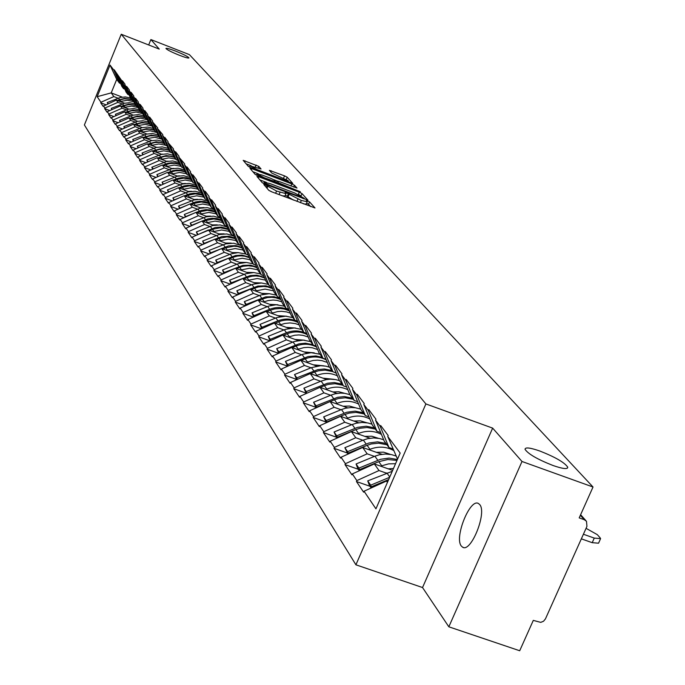 <?xml version="1.0" encoding="UTF-8"?>
<svg xmlns="http://www.w3.org/2000/svg" width="685" height="685" viewBox="0 0 685 685"><rect width="100%" height="100%" fill="white"/><g stroke="black" fill="none" stroke-linecap="round" stroke-linejoin="round"><path stroke-width="1.03" d="M179.359 55.262C185.361 57.549 188.563 58.422 188.974 57.891C187.921 56.555 183.452 54.295 175.574 51.101C169.58 48.815 166.369 47.933 165.924 48.455C166.96 49.782 171.438 52.051 179.359 55.262M553.035 465.509C562.805 468.882 567.711 469.439 567.754 467.196C564.577 462.495 555.278 457.109 539.848 451.03C530.104 447.656 525.164 447.074 525.027 449.291C528.084 453.949 537.425 459.352 553.035 465.509M265.121 184.762L263.845 184.53L268.828 190.361L271.62 191.791L314.997 207.957L309.534 201.895L307.591 200.902L306.315 200.619L307.214 201.741L301.34 200.457L286.407 192.853L285.114 192.562L285.97 193.667L276.569 191.046L265.121 184.762M310.682 206.622L308.55 204.241L306.589 203.239M293.48 200.088L285.337 195.174M479.663 504.537C487.292 512.38 470.963 553.12 462.589 547.169L461.347 546.056C454.018 537.776 470.081 497.892 478.49 503.535L479.663 504.537M258.776 166.369L243.184 160.358L248.33 166.395L251.001 167.756L292.778 183.409L287.195 177.218L284.549 175.865L269.393 170.359L271.722 173.014L288.317 180.772L283.53 179.684L257.235 169.657L249.991 165.813L261.053 169.007L258.776 166.369L258.039 168.133M492.652 428.116L422.534 587.542L448.838 626.809L522.004 461.485L492.652 428.116L425.89 403.936L121.245 34.25L159.254 49.089L150.88 39.567L189.42 54.637L593.022 487.009L579.193 517.894L584.339 519.718L580.366 515.266M522.004 461.485L593.022 487.009M258.725 176.764L256.909 176.43L262.304 182.732L265.052 184.145L307.925 200.14L302.025 193.598L299.294 192.202L258.725 176.764L258.219 177.963M255.222 174.452L249.974 168.322L251.772 168.656L291.819 183.923L294.507 185.292L296.982 188.05L278.889 181.439L277.065 181.037L278.684 182.886L300.373 191.791L255.222 174.452M425.89 403.936L355.917 564.808L84.392 124.953L121.245 34.25M105.73 104.711L100.704 102.793L103.084 106.321L116.313 100.078L124.533 103.221M100.704 102.793L100.926 102.245L97.167 96.688L110.02 65.049L113.933 70.272L114.155 69.724L122.195 81.327L122.427 80.77L125.021 84.229L124.79 84.794L126.477 87.046L126.708 86.481L129.362 90.026L129.131 90.6L130.852 92.903L131.092 92.321L133.806 95.951L133.566 96.534L135.33 98.897L135.57 98.306L138.353 102.022L138.113 102.613L139.92 105.028L140.16 104.437L143.011 108.239L142.763 108.838L144.612 111.312L144.86 110.713L147.78 114.609L147.532 115.208L149.424 117.743L149.673 117.144L152.669 121.134L152.412 121.742L157.678 127.821L157.422 128.438L162.816 134.68L162.559 135.296L164.597 138.027L164.854 137.402L168.082 141.709L167.816 142.343L173.485 148.919L173.219 149.561L175.369 152.438L175.634 151.796L179.033 156.326L178.759 156.976L184.727 163.929L184.453 164.58L186.722 167.611L186.996 166.952L190.576 171.73L190.293 172.397L192.622 175.514L192.905 174.846L196.578 179.753L196.304 180.429L198.693 183.623L198.975 182.946L202.751 187.998L202.469 188.675L204.926 191.963L205.217 191.278L209.105 196.467L208.814 197.16L211.34 200.542L211.631 199.849L215.629 205.183L215.338 205.885L217.941 209.362L218.232 208.66L222.342 214.148L222.051 214.859L224.731 218.446L225.023 217.727L229.261 223.378L228.961 224.106L231.718 227.788L232.018 227.069L236.385 232.883L236.077 233.619L238.919 237.412L239.228 236.685L243.714 242.678L243.406 243.423L246.335 247.336L246.643 246.591L251.275 252.774L250.958 253.527L253.981 257.56L254.298 256.807L259.076 263.186L258.75 263.948L261.867 268.109L262.192 267.338L267.116 273.923L266.79 274.694L270.001 278.992L270.335 278.213L275.421 285.003L275.087 285.791L278.41 290.226L278.744 289.438L283.992 296.451L283.658 297.247L287.083 301.828L287.426 301.023L292.855 308.276L292.512 309.089L296.048 313.824L296.399 313.011L302.017 320.503L301.665 321.325L305.33 326.231L305.681 325.401L311.487 333.15L311.127 333.989L314.92 339.058L315.28 338.21L321.291 346.242L320.931 347.089L324.853 352.338L325.221 351.482L331.446 359.796L331.078 360.661L335.145 366.098L335.522 365.233L341.969 373.847L341.592 374.729L345.805 380.363L346.19 379.473L352.886 388.412L352.501 389.311L356.868 395.159L357.262 394.252L364.206 403.525L363.812 404.441L368.35 410.512L368.753 409.596L375.962 419.22L375.56 420.153L380.278 426.464L380.68 425.522L388.181 435.532L387.77 436.473L400.177 453.068L375.937 508.827L364.035 491.231L386.46 481.033L387.813 481.512M370.02 486.299L356.448 481.538L363.632 492.172L364.035 491.231M356.448 481.538L356.851 480.613L352.321 473.917L374.327 463.925L392.642 470.398M358.349 469.302L345.009 464.601L351.927 474.842L352.321 473.917M345.009 464.601L345.411 463.694L341.053 457.246L362.656 447.459L381.905 454.283M347.107 452.931L334.006 448.298L340.659 458.154L341.053 457.246M334.006 448.298L334.391 447.399L330.187 441.191L351.405 431.593L370.02 438.22M336.275 437.158L323.397 432.586L329.81 442.09L330.187 441.191M323.397 432.586L323.774 431.704L319.724 425.719L340.565 416.309L358.589 422.748M325.829 421.943L313.165 417.439L319.347 426.601L319.724 425.719M313.165 417.439L313.533 416.566L309.629 410.794L330.101 401.556L347.569 407.823M315.751 407.267L303.292 402.823L309.26 411.659L309.629 410.794M303.292 402.823L303.66 401.967L299.884 396.392L320.015 387.325L336.943 393.421M306.015 393.096L293.762 388.703L299.525 397.24L299.884 396.392M293.762 388.703L294.122 387.864L290.483 382.487L310.262 373.582L326.694 379.507M296.614 379.404L284.558 375.072L290.123 383.317L290.483 382.487M284.558 375.072L284.909 374.241L281.389 369.044L300.843 360.301L316.795 366.073M287.529 366.175L275.653 361.894L281.038 369.866L281.389 369.044M275.653 361.894L276.004 361.081L272.596 356.046L291.742 347.458L307.24 353.083M278.641 353.34L267.047 349.144L272.253 356.859L272.596 356.046M267.047 349.144L267.39 348.348L264.093 343.476L282.931 335.033L298.001 340.522M269.916 340.873L258.716 336.806L263.759 344.272L264.093 343.476M258.716 336.806L259.05 336.018L255.865 331.309L274.402 323.012L289.061 328.363M261.473 328.8L250.659 324.87L255.539 332.097L255.865 331.309M250.659 324.87L250.984 324.091L247.893 319.527L266.148 311.367L280.413 316.59M253.296 317.112L242.841 313.293L247.568 320.297L247.893 319.527M242.841 313.293L243.166 312.531L240.17 308.113L258.142 300.081L272.048 305.185M245.384 305.784L235.272 302.085L239.853 308.867L240.17 308.113M235.272 302.085L235.589 301.332L232.686 297.042L250.393 289.147L263.93 294.13M237.721 294.798L227.925 291.211L232.378 297.795L232.686 297.042M227.925 291.211L228.242 290.466L225.425 286.313L242.867 278.538L256.07 283.402M230.288 284.147L220.81 280.662L225.117 287.049L225.425 286.313M220.81 280.662L221.109 279.934L218.387 275.892L235.571 268.246L248.45 273.007M223.079 273.803L213.891 270.421L218.078 276.62L218.387 275.892M213.891 270.421L214.199 269.702L211.545 265.789L228.482 258.254L241.051 262.903M216.083 263.768L207.178 260.48L211.245 266.499L211.545 265.789M207.178 260.48L207.478 259.769L204.901 255.967L221.597 248.544L233.876 253.099M209.285 254.015L200.662 250.83L204.609 256.669L204.901 255.967M200.662 250.83L200.953 250.128L198.453 246.429L214.919 239.116L226.906 243.577M202.691 244.545L194.326 241.445L198.162 247.122L198.453 246.429M194.326 241.445L194.608 240.752L192.185 237.156L208.42 229.954L220.133 234.321M196.287 235.34L188.161 232.318L191.894 237.841L192.185 237.156M188.161 232.318L188.452 231.633L186.08 228.139L202.101 221.041L213.549 225.322M190.053 226.384L182.176 223.447L185.798 228.824L186.08 228.139M182.176 223.447L182.45 222.771L180.155 219.371L195.953 212.376L207.153 216.571M184 217.667L176.345 214.816L179.872 220.039L180.155 219.371M176.345 214.816L176.619 214.148L174.384 210.843L189.968 203.942L200.928 208.052M178.109 209.19L170.668 206.408L174.11 211.502L174.384 210.843M170.668 206.408L170.942 205.757L168.758 202.529L184.145 195.73L194.874 199.763M172.372 200.936L165.145 198.23L168.493 203.188L168.758 202.529M165.145 198.23L165.41 197.58L163.287 194.446L178.477 187.733L188.983 191.689M166.798 192.896L159.768 190.259L163.021 195.088L163.287 194.446M159.768 190.259L160.025 189.625L157.961 186.568L172.954 179.95L183.246 183.82M161.36 185.061L154.519 182.493L157.696 187.202L157.961 186.568M154.519 182.493L154.784 181.868L152.764 178.888L167.568 172.355L177.655 176.156M156.069 177.432L149.416 174.932L152.507 179.513L152.764 178.888M149.416 174.932L149.673 174.307L147.703 171.404L162.328 164.957L172.209 168.69M150.905 169.991L144.432 167.551L147.446 172.021L147.703 171.404M144.432 167.551L144.681 166.934L142.771 164.1L157.207 157.747L166.9 161.412M145.879 162.73L139.569 160.358L142.514 164.717L142.771 164.1M139.569 160.358L139.826 159.742L137.95 156.985L152.216 150.709L161.72 154.305M140.973 155.658L134.834 153.337L137.702 157.593L137.95 156.985M134.834 153.337L135.082 152.729L133.258 150.041L147.352 143.841L156.668 147.378M136.187 148.748L130.201 146.487L133.01 150.64L133.258 150.041M130.201 146.487L130.45 145.888L128.669 143.259L142.6 137.137L151.916 140.571M131.52 142.009L125.689 139.8L128.429 143.85L128.669 143.259M125.689 139.8L125.929 139.209L124.19 136.64L137.959 130.595L146.932 134.012M126.965 135.424L121.279 133.267L123.951 137.223L124.19 136.64M121.279 133.267L121.519 132.685L119.824 130.176L133.429 124.208L142.24 127.564M122.512 128.994L116.972 126.888L119.584 130.758L119.824 130.176M116.972 126.888L117.212 126.314L115.551 123.865L129.003 117.966L137.659 121.271M118.171 122.718L112.768 120.654L115.32 124.439L115.551 123.865M112.768 120.654L112.999 120.089L111.381 117.692L124.679 111.869L133.181 115.114M113.924 116.578L108.658 114.566L111.15 118.257L111.381 117.692M108.658 114.566L108.881 114.01L107.297 111.664L120.449 105.901L128.806 109.103M109.78 110.576L104.634 108.615L107.074 112.22L107.297 111.664M104.634 108.615L104.865 108.059L103.315 105.773M124.816 89.11L123.523 88.613L121.887 86.404L116.407 73.586M116.313 100.078L117.923 102.339L122.247 104M123.523 88.613L118.017 75.744M104.865 108.059L117.923 102.339M129.088 94.847L127.752 94.342L126.091 92.081L120.551 79.126M120.449 105.901L122.093 108.221L126.468 109.891M127.752 94.342L122.195 81.327M108.881 114.01L122.093 108.221M133.447 100.721L132.094 100.198L130.381 97.895L124.79 84.794M124.679 111.869L126.357 114.232L130.784 115.919M132.094 100.198L126.477 87.046M112.999 120.089L126.357 114.232M137.916 106.732L136.52 106.192L134.774 103.837L129.131 90.6M129.003 117.966L130.715 120.389L135.193 122.093M136.52 106.192L130.852 92.903M117.212 126.314L130.715 120.389M142.489 112.879L141.067 112.331L139.278 109.917L133.566 96.534M133.429 124.208L135.185 126.682L139.714 128.412M141.067 112.331L135.33 98.897M121.519 132.685L135.185 126.682M147.172 119.173L145.708 118.616L143.876 116.142L138.113 102.613M137.959 130.595L139.757 133.138L144.338 134.876M145.708 118.616L139.92 105.028M125.929 139.209L139.757 133.138M151.967 125.62L150.469 125.055L148.594 122.521L142.763 108.838M142.6 137.137L144.441 139.74L149.082 141.504M150.469 125.055L144.612 111.312M130.45 145.888L144.441 139.74M156.882 132.231L155.341 131.64L153.423 129.045L147.532 115.208M147.352 143.841L149.236 146.504L153.937 148.285M155.341 131.64L149.424 117.743M135.082 152.729L149.236 146.504M161.917 138.995L160.341 138.396L158.372 135.741L152.412 121.742M152.216 150.709L154.159 153.44L158.903 155.238M160.341 138.396L154.356 124.336M139.826 159.742L154.159 153.44M167.08 145.939L165.462 145.323L163.441 142.6L157.422 128.438M157.207 157.747L159.194 160.547L164.006 162.362M165.462 145.323L159.417 131.1M144.681 166.934L159.194 160.547M172.372 153.055L170.711 152.421L168.647 149.63L162.559 135.296M162.328 164.957L164.357 167.825L169.229 169.666M170.711 152.421L164.597 138.027M149.673 174.307L164.357 167.825M177.8 160.35L176.096 159.708L173.973 156.839L167.816 142.343M167.568 172.355L169.657 175.3L174.598 177.158M176.096 159.708L169.914 145.143M154.784 181.868L169.657 175.3M183.374 167.842L181.628 167.174L179.444 164.237L173.219 149.561M172.954 179.95L175.095 182.972L180.095 184.847M181.628 167.174L175.369 152.438M160.025 189.625L175.095 182.972M189.086 175.523L187.296 174.846L185.061 171.824L178.759 156.976M178.477 187.733L180.677 190.841L185.738 192.742M187.296 174.846L180.968 159.922M165.41 197.58L180.677 190.841M194.96 183.417L193.119 182.724L190.824 179.616L184.453 164.58M184.145 195.73L186.406 198.915L191.535 200.842M193.119 182.724L186.722 167.611M170.942 205.757L186.406 198.915M200.996 191.517L199.104 190.807L196.741 187.621L190.293 172.397M189.968 203.942L192.288 207.212L197.485 209.165M199.104 190.807L192.622 175.514M176.619 214.148L192.288 207.212M207.195 199.849L205.243 199.112L202.82 195.841L196.304 180.429M195.953 212.376L198.333 215.741L203.608 217.71M205.243 199.112L198.693 183.623M182.45 222.771L198.333 215.741M213.566 208.403L211.562 207.658L209.071 204.284L202.469 188.675M202.101 221.041L204.55 224.5L209.893 226.495M211.562 207.658L204.926 191.963M188.452 231.633L204.55 224.5M220.116 217.205L218.053 216.434L215.492 212.975L208.814 197.16M208.42 229.954L210.937 233.508L216.357 235.529M218.053 216.434L211.34 200.542M194.608 240.752L210.937 233.508M226.855 226.255L224.731 225.468L222.103 221.906L215.338 205.885M214.919 239.116L217.505 242.773L223.002 244.819M224.731 225.468L217.941 209.362M200.953 250.128L217.505 242.773M233.791 235.571L231.607 234.758L228.893 231.093L222.051 214.859M221.597 248.544L224.269 252.311L229.843 254.375M231.607 234.758L224.731 218.446M207.478 259.769L224.269 252.311M240.94 245.17L238.68 244.331L235.888 240.555L228.961 224.106M228.482 258.254L231.23 262.124L236.89 264.213M238.68 244.331L231.718 227.788M214.199 269.702L231.23 262.124M248.295 255.043L245.975 254.178L243.098 250.29L236.077 233.619M235.571 268.246L238.397 272.236L244.134 274.351M245.975 254.178L238.919 237.412M221.109 279.934L238.397 272.236M255.873 265.223L253.476 264.333L250.513 260.326L243.406 243.423M242.867 278.538L245.778 282.648L251.609 284.797M253.476 264.333L246.335 247.336M228.242 290.466L245.778 282.648M263.691 275.712L261.216 274.796L258.168 270.669L250.958 253.527M250.393 289.147L253.39 293.385L259.315 295.56M261.216 274.796L253.981 257.56M235.589 301.332L253.39 293.385M271.757 286.535L269.205 285.594L266.054 281.329L258.75 263.948M258.142 300.081L261.242 304.457L267.253 306.657M269.205 285.594L261.867 268.109M243.166 312.531L261.242 304.457M280.079 297.701L277.442 296.725L274.188 292.332L266.79 274.694M266.148 311.367L269.342 315.879L275.447 318.105M277.442 296.725L270.001 278.992M250.984 324.091L269.342 315.879M288.668 309.226L285.945 308.224L282.58 303.686L275.087 285.791M274.402 323.012L277.708 327.67L283.907 329.93M285.945 308.224L278.41 290.226M259.05 336.018L277.708 327.67M297.538 321.128L294.721 320.1L291.253 315.408L283.658 297.247M282.931 335.033L286.339 339.846L292.649 342.14M294.721 320.1L287.083 301.828M267.39 348.348L286.339 339.846M306.717 333.432L303.798 332.371L300.21 327.524L292.512 309.089M291.742 347.458L295.269 352.433L301.674 354.753M303.798 332.371L296.048 313.824M276.004 361.081L295.269 352.433M316.205 346.156L313.182 345.06L309.474 340.043L301.665 321.325M300.843 360.301L304.491 365.439L311.016 367.794M313.182 345.06L305.33 326.231M284.909 374.241L304.491 365.439M326.017 359.317L322.892 358.178L319.056 352.998L311.127 333.989M310.262 373.582L314.038 378.899L320.666 381.288M322.892 358.178L314.92 339.058M294.122 387.864L314.038 378.899M336.181 372.94L332.936 371.767L328.963 366.398L320.931 347.089M320.015 387.325L323.919 392.83L330.667 395.254M332.936 371.767L324.853 352.338M303.66 401.967L323.919 392.83M346.713 387.059L343.348 385.843L339.229 380.278L331.078 360.661M330.101 401.556L334.152 407.267L341.019 409.724M343.348 385.843L335.145 366.098M313.533 416.566L334.152 407.267M357.63 401.684L354.128 400.425L349.864 394.663L341.592 374.729M340.565 416.309L344.752 422.217L351.748 424.717M354.128 400.425L345.805 380.363M323.774 431.704L344.752 422.217M368.95 416.857L365.319 415.555L360.892 409.57L352.501 389.311M351.405 431.593L355.755 437.732L362.879 440.258M365.319 415.555L356.868 395.159M334.391 447.399L355.755 437.732M380.706 432.603L376.93 431.25L372.34 425.042L363.812 404.441M362.656 447.459L367.169 453.821L374.421 456.39M376.93 431.25L368.35 410.512M345.411 463.694L367.169 453.821M392.916 448.958L388.986 447.553L384.216 441.106L375.56 420.153M374.327 463.925L379.019 470.535L386.417 473.147M388.986 447.553L380.278 426.464M356.851 480.613L379.019 470.535M448.838 626.809L519.701 650.75L533.298 620.387L540.739 622.374L543.53 621.252L545.431 618.915L586.942 526.363L586.497 521.302L584.339 519.718M397.54 459.121L387.77 436.473M386.46 481.033L387.427 482.394M150.88 39.567L148.679 44.962M422.534 587.542L355.917 564.808M120.646 83.501L119.378 83.013L116.707 79.4L111.218 92.886L113.847 96.594L118.12 98.229M122.204 97.099L111.218 92.886L97.167 96.688M119.378 83.013L113.933 70.272M116.707 79.4L110.02 65.049M100.926 102.245L113.847 96.594M268.794 190.319L272.133 191.988M282.134 195.782L284.977 196.03L285.91 193.812M303.438 203.865L306.221 204.096L307.154 201.887M266.499 182.415L259.88 179.898M300.792 195.704L298.754 194.694M264.992 183.357L304.183 198.299L294.618 192.939L270.13 183.623L264.179 182.304L264.992 183.357L264.718 184.008M252.919 171.755L258.399 173.844M273.606 179.641L277.117 180.977M261.918 174.975L256.995 173.87L264.35 177.783L275.584 181.773L273.983 179.924L271.277 178.545L261.918 174.975M288.608 182.099L288.034 181.456M251.147 165.744L246.138 163.835M600.368 539.138L598.553 543.188L592.208 542.674L581.342 538.838M592.208 542.674L594.272 538.093L583.397 534.249M594.272 538.093L600.599 538.624L600.086 537.768L597.311 534.651L586.06 528.323M388.652 479.577L371.664 486.615L372.263 487.489M372.032 487.6L371.664 486.615M371.176 487.985L369.403 485.4L367.725 480.887L392.248 471.306M389.637 477.299L370.671 485.168L367.725 480.887M371.638 487.78L370.671 485.168M395.553 463.702L388.575 463.882L381.742 465.791L378.788 461.664L387.89 459.515L396.975 460.423M378.788 461.664L359.873 469.49L360.404 470.252M381.742 465.791L380.766 466.194M360.199 470.347L359.873 469.49M393.473 468.471L388.232 468.84M359.334 470.732L357.733 468.412L356.08 463.976L374.875 456.21L379.344 454.763L385.475 454.009L391.52 454.617L395.802 455.953M359.822 470.518L358.914 468.095L380.543 459.301L389.08 458.077L397.386 459.489M358.914 468.095L356.08 463.976M393.533 450.447C386.126 446.474 378.266 446.098 369.934 449.309L367.091 445.336L371.304 443.957L378.548 443.178L386.931 444.779M367.091 445.336L348.528 452.999L348.982 453.658M369.934 449.309L368.984 449.703M348.802 453.735L348.528 452.999M390.424 454.403L383.651 452.168L376.33 452.305M347.929 454.129L344.872 447.69L363.324 440.078L367.657 438.674L373.616 437.929L379.49 438.494L383.66 439.761M348.442 453.898L347.603 451.655L368.924 443.015L377.581 441.851L385.946 443.443M347.603 451.655L344.872 447.69M381.451 434.41C374.233 430.651 366.603 430.326 358.563 433.425L355.823 429.598L359.967 428.253L367.083 427.491L375.32 429.075M355.823 429.598L337.594 437.116L337.979 437.672M358.563 433.425L357.63 433.81M337.825 437.741L337.594 437.116M378.351 438.28L371.844 436.234L364.857 436.388M336.943 438.135L334.066 431.995L352.193 424.529L356.405 423.167L362.194 422.44L367.905 422.962L371.972 424.169M337.474 437.895L336.695 435.814L357.638 427.346L366.141 426.216L374.37 427.791M336.695 435.814L334.066 431.995M369.823 418.963C362.785 415.401 355.378 415.119 347.603 418.124L344.966 414.425L349.033 413.115L356.029 412.37L364.12 413.937M344.966 414.425L327.053 421.797L327.37 422.268M347.603 418.124L346.696 418.501M327.25 422.32L327.053 421.797M366.715 422.748L360.473 420.873L353.802 421.035M326.36 422.722L323.654 416.865L341.464 409.544L345.557 408.217L351.174 407.498L355.369 407.746L360.712 409.133M326.908 422.474L326.188 420.547L346.764 412.242L355.121 411.137L363.204 412.695M326.188 420.547L323.654 416.865M358.615 404.073C351.756 400.691 344.564 400.451 337.037 403.362L334.485 399.792L338.484 398.499L345.36 397.788L353.323 399.329M334.485 399.792L330.153 401.573M329.279 401.932L316.881 407.027L317.146 407.404M337.037 403.362L336.147 403.722M317.044 407.455L316.881 407.027M355.481 407.763L349.496 406.051L343.134 406.231M316.153 407.858L313.602 402.258L331.103 395.074L335.085 393.789L340.556 393.079L344.641 393.31L349.855 394.628M316.718 407.601L316.05 405.82L337.619 397.309L344.486 396.589L352.441 398.139M316.05 405.82L313.602 402.258M347.817 389.714C341.113 386.494 334.126 386.289 326.831 389.106L324.365 385.672L328.303 384.405L335.059 383.703L342.894 385.235M324.365 385.672L320.178 387.385M316.881 388.737L307.274 393.07M326.831 389.106L325.957 389.465M344.632 393.31L338.895 391.751L332.833 391.94M306.298 393.507L303.9 388.164L321.102 381.108L326.351 379.567L330.393 379.156L335.718 379.601L339.529 380.68M306.88 393.241L306.263 391.597L327.464 383.249L334.22 382.547L342.038 384.079M306.263 391.597L303.9 388.164M337.388 375.851C330.855 372.786 324.048 372.614 316.975 375.346L314.595 372.024L318.465 370.782L325.118 370.097L332.824 371.612M334.614 372.375L336.318 373.282M314.595 372.024L310.545 373.685M304.996 375.954L297.744 379.216M316.975 375.346L316.127 375.697M334.152 379.353L322.892 378.137M296.785 379.653L294.524 374.541L311.444 367.622L320.58 365.704L325.82 366.15L329.571 367.22M297.376 379.379L296.81 377.863L317.66 369.669L324.305 368.984L331.994 370.499M296.81 377.863L294.524 374.541M327.327 362.459L321.899 360.627L317.575 360.147L313.173 360.447L307.454 362.048L305.159 358.837C312.574 356.003 319.621 356.371 326.283 359.95M305.159 358.837L301.229 360.438M293.591 363.564L288.531 365.833M307.454 362.048L306.623 362.391M324.022 365.867L313.285 364.805M287.589 366.261L285.465 361.38L303.352 354.111L311.093 352.698L319.946 354.205M288.197 365.987L287.666 364.583L308.181 356.534L316.016 355.952L322.292 357.373M287.666 364.583L285.465 361.38M317.6 349.521L312.309 347.774L308.087 347.329L303.806 347.629L298.249 349.187L296.023 346.079C303.215 343.331 310.074 343.664 316.581 347.072M296.023 346.079L292.221 347.637M282.631 351.551L279.557 352.801M298.249 349.187L297.436 349.521M314.218 352.835L303.994 351.91M278.692 353.314L276.697 348.648L294.293 341.498L303.198 340.128L310.63 341.609M279.317 353.032L278.829 351.748L299.011 343.844L305.442 343.194L312.899 344.675M315.742 345.993L316.256 346.276M278.829 351.748L276.697 348.648M308.207 337.003L303.027 335.342L298.917 334.922L294.755 335.23L289.344 336.755L287.186 333.741C294.173 331.078 300.843 331.369 307.205 334.614M287.186 333.741L283.504 335.248M272.099 339.888L271.003 340.385M289.344 336.755L288.539 337.08M304.722 340.231L295.004 339.426M270.095 340.787L268.212 336.318L285.534 329.305L294.302 327.961L301.623 329.425M270.729 340.505L270.284 339.323L286.467 332.73C293.625 330.007 300.432 330.375 306.88 333.835M270.284 339.323L268.212 336.318M299.114 324.895L295.363 323.594L290.046 322.918L284.643 323.483L280.722 324.707L278.632 321.796C285.414 319.201 291.921 319.458 298.138 322.558M278.632 321.796L275.062 323.251M280.722 324.707L279.934 325.033M295.535 328.038L286.304 327.353M261.773 328.672L260 324.39L277.057 317.489L285.688 316.179L292.889 317.626M262.415 328.38L262.004 327.302L277.939 320.82C284.892 318.174 291.519 318.499 297.821 321.804M262.004 327.302L260 324.39M290.32 313.173L286.647 311.923L281.458 311.29L277.502 311.598L272.373 313.045L270.352 310.228L274.437 308.978L280.045 308.49L284.198 309.021L289.361 310.896M270.352 310.228L266.885 311.632M272.373 313.045L271.602 313.362M286.63 316.23L277.87 315.657M253.707 316.932L252.046 312.831L268.837 306.049L276.115 304.748L284.438 306.195M254.358 316.633L253.989 315.648L269.676 309.277C276.423 306.709 282.888 307 289.053 310.151M253.989 315.648L252.046 312.831M281.8 301.811L276.963 300.364L273.144 300.021L268.006 300.587L264.282 301.751L262.321 299.011L267.655 297.547L271.765 297.307L275.815 297.804L280.867 299.593M262.321 299.011L258.956 300.381M264.282 301.751L263.528 302.059M277.99 304.791L269.71 304.328M245.898 305.553L244.339 301.631L260.874 294.961L269.248 293.694L276.243 295.115M246.557 305.262L246.215 304.363L265.729 296.862L274.086 296.682L280.567 298.874M246.215 304.363L244.339 301.631M273.546 290.808L265.086 289.104L256.438 290.8L254.537 288.145L258.416 286.955L263.742 286.467L267.689 286.929L272.639 288.642M254.537 288.145L251.267 289.472M256.438 290.8L255.693 291.099M269.616 293.711L261.79 293.334M238.329 294.524L236.856 290.765L253.15 284.207L261.405 282.965L268.297 284.369M238.996 294.233L238.68 293.42L257.86 286.047L266.003 285.85L272.339 287.931M238.68 293.42L236.856 290.765M265.549 280.139L257.269 278.504L248.826 280.174L246.985 277.596L252.063 276.201L255.967 275.952L259.82 276.389L264.667 278.024M246.985 277.596L243.809 278.889M248.826 280.174L248.098 280.465M261.482 282.965L254.109 282.682M230.982 283.838L229.603 280.233L245.658 273.769L253.792 272.553L260.591 273.949M231.658 283.53L231.376 282.802L250.231 275.558L256.858 275.173L264.376 277.331M231.376 282.802L229.603 280.233M257.791 269.787L249.691 268.229L241.445 269.864L239.664 267.364L243.346 266.234L248.424 265.746L253.407 266.439L256.926 267.724M239.664 267.364L236.573 268.614M241.445 269.864L240.735 270.155M253.587 272.553L246.66 272.339M223.875 273.452L222.565 270.001L238.389 263.639L246.403 262.449L253.108 263.828M224.534 273.152L224.286 272.502L242.824 265.378L250.573 265.146L256.644 267.047M224.286 272.502L222.565 270.001M250.273 259.743L242.336 258.254L234.287 259.855L232.549 257.432L237.378 256.096L241.103 255.839L244.776 256.224L249.426 257.723M232.549 257.432L229.543 258.647M234.287 259.855L233.585 260.137M245.906 262.441L239.425 262.304M216.982 263.365L215.732 260.069L231.325 253.81L238.089 252.628L245.838 254.007M248.355 255.18L247.636 254.794M217.624 263.083L217.402 262.492L235.64 255.496L241.951 255.094L249.143 257.063M217.402 262.492L215.732 260.069M242.969 249.982L235.203 248.561L227.326 250.136L225.639 247.782L233.987 246.215L237.592 246.574L242.139 248.021M225.639 247.782L222.711 248.963M227.326 250.136L226.632 250.419M238.448 252.628L232.403 252.559M210.295 253.57L209.088 250.427L225.913 243.817L233.739 243.226L241.086 245.53M210.911 253.296L210.715 252.782L228.653 245.889L236.042 245.624L241.865 247.379M210.715 252.782L209.088 250.427M235.871 240.512L228.268 239.142L220.561 240.692L218.926 238.406L227.086 236.864L235.066 238.594M218.926 238.406L216.075 239.553M220.561 240.692L219.885 240.966M231.196 243.098L225.57 243.081M203.787 244.057L202.64 241.051L219.2 234.544L226.838 233.953L234.039 236.154M204.387 243.792L204.216 243.338L221.871 236.565L229.098 236.282L234.801 237.96M204.216 243.338L202.64 241.051M229.073 231.333L221.58 229.989L213.994 231.513L212.393 229.287L220.382 227.771L228.191 229.432M212.393 229.287L209.627 230.408M213.994 231.513L213.326 231.787M224.141 233.833L218.943 233.876M197.46 234.809L196.364 231.932L212.675 225.536L220.133 224.937L227.189 227.043M198.051 234.553L215.287 227.488L221.178 227.077L227.934 228.816M197.897 234.159L196.364 231.932M222.488 222.428L215.081 221.092L207.598 222.591L206.048 220.424L213.857 218.935L221.512 220.519M206.048 220.424L203.351 221.512M207.598 222.591L206.947 222.856M217.265 224.843L212.487 224.92M191.312 225.827L190.259 223.07L206.331 216.768L213.617 216.16L220.527 218.19M202.143 221.058L207.743 218.952L212.324 218.224L216.914 218.549L221.264 219.919M201.321 221.392L191.749 225.237L190.259 223.07M216.075 213.754L208.771 212.436L201.381 213.908L199.874 211.802L207.512 210.329L215.022 211.853M199.874 211.802L197.246 212.864M201.381 213.908L200.739 214.165M210.578 216.092L206.211 216.212M185.335 217.077L184.325 214.448L200.166 208.24L207.29 207.632L214.054 209.576M196.064 212.418L201.536 210.363L206.022 209.644L210.509 209.952L214.773 211.271M193.804 213.326L185.772 216.554L184.325 214.448M209.833 205.32L202.623 204.01L195.336 205.457L193.864 203.411L201.347 201.964L208.702 203.428M193.864 203.411L191.295 204.438M195.336 205.457L194.703 205.714M204.053 207.589L200.106 207.743M179.513 208.565L178.545 206.048L194.155 199.943L201.125 199.326L207.76 201.193M190.156 204.01L195.49 202.006L199.883 201.296L204.284 201.587L208.463 202.854M186.525 205.466L179.958 208.103L178.545 206.048M203.753 197.1L196.638 195.807L189.445 197.237L188.015 195.242L195.336 193.812L202.563 195.216M188.015 195.242L185.507 196.244M189.445 197.237L188.82 197.485M197.7 199.318L194.155 199.489M173.844 200.285L172.92 197.879L188.306 191.86L195.122 191.243L201.638 193.033M184.393 195.824L189.608 193.864L193.906 193.17L198.222 193.435L202.323 194.66M179.47 197.802L174.298 199.874L172.92 197.879M197.837 189.103L190.815 187.818L183.708 189.223L182.321 187.279L189.497 185.875L196.578 187.228M182.321 187.279L179.872 188.264M183.708 189.223L183.092 189.471M191.5 191.269L188.366 191.457M168.322 192.22L167.44 189.916L182.612 183.982L189.283 183.374L195.67 185.087M178.785 187.853L183.88 185.943L188.092 185.25L192.314 185.507L196.347 186.68M172.646 190.31L168.775 191.86L167.44 189.916M192.074 181.311L185.138 180.035L178.126 181.422L176.764 179.53L183.803 178.151L190.755 179.444M176.764 179.53L174.375 180.48M178.126 181.422L177.518 181.662M185.447 183.434L182.724 183.623M162.944 184.359L162.097 182.159L177.064 176.31L183.597 175.702L189.865 177.355M173.322 180.086L178.305 178.22L182.424 177.535L186.568 177.775L190.524 178.913M166.027 183.006L163.407 184.051L162.097 182.159M186.457 173.716L179.607 172.457L172.68 173.819L171.353 171.978L175.249 170.882L180.266 170.702L185.096 171.875M171.353 171.978L169.024 172.903M172.68 173.819L172.081 174.058M179.538 175.805L177.227 176.002M157.704 176.704L156.899 174.598L171.652 168.835L178.057 168.219L184.214 169.82M167.996 172.517L172.86 170.693L176.91 170.026L180.968 170.24L184.856 171.336M159.605 175.874L158.166 176.447L156.899 174.598M180.986 166.309L174.213 165.059L167.371 166.412L166.078 164.606L169.931 163.527L174.881 163.364L179.658 164.511M166.078 164.606L163.809 165.513M167.371 166.412L166.78 166.643M173.767 168.382L171.867 168.561M152.601 169.246L151.822 167.226L166.386 161.54L172.663 160.932L178.699 162.465M162.807 165.136L167.56 163.355L171.524 162.696L175.514 162.902L179.333 163.955M153.38 168.904L151.822 167.226M175.643 159.091L168.955 157.858L162.199 159.185L160.941 157.422L164.743 156.36L169.632 156.197L174.35 157.336M160.941 157.422L158.715 158.312M162.199 159.185L161.617 159.408M168.125 161.155L166.643 161.309M147.618 161.968L146.873 160.033L161.24 154.433L167.397 153.825L173.322 155.307M157.738 157.944L166.284 155.546L173.947 156.762M148.071 161.771L146.873 160.033M170.437 152.053L163.826 150.82L157.148 152.13L155.923 150.417L159.673 149.364L164.511 149.21L169.169 150.34M155.923 150.417L153.748 151.282M157.148 152.13L156.582 152.361M162.61 154.108L161.54 154.236M142.754 154.87L142.043 153.02L156.223 147.489L162.259 146.89L168.09 148.32M152.789 150.923L161.189 148.568L168.75 149.767M143.191 154.682L142.043 153.02M165.359 145.177L158.817 143.961L152.224 145.254L151.025 143.576L154.733 142.54L159.519 142.386L164.117 143.507M151.025 143.576L148.902 144.424M152.224 145.254L151.659 145.477M157.207 147.249L156.565 147.335M138.019 147.943L137.334 146.179L151.334 140.725L157.25 140.117L162.979 141.495M147.969 144.073L156.24 141.769L163.706 142.951M138.43 147.763L137.334 146.179M162.002 139.209L154.836 137.283L147.412 138.541L146.248 136.906L149.912 135.878L154.639 135.733L159.194 136.846M146.248 136.906L144.167 137.736M147.412 138.541L146.864 138.755M133.387 141.187L132.736 139.492L146.556 134.114L152.361 133.515L157.995 134.842M143.259 137.385L151.402 135.125L158.783 136.298M133.78 141.016L132.736 139.492M157.036 132.599L149.989 130.749L142.72 131.982L141.581 130.39L145.203 129.379L149.878 129.234L154.373 130.33M141.581 130.39L139.543 131.195M142.72 131.982L142.172 132.196M128.866 134.585L128.241 132.967L141.889 127.658L147.592 127.059L153.123 128.343M138.661 130.861L146.684 128.634L153.979 129.799M129.242 134.423L128.241 132.967M152.19 126.143L145.263 124.362L138.139 125.578L137.026 124.028L141.53 122.898L145.22 122.88L149.673 123.976M137.026 124.028L135.031 124.816M138.139 125.578L137.599 125.792M124.456 128.146L123.857 126.597L137.334 121.356L142.934 120.757L148.38 121.998M134.166 124.49L142.069 122.298L149.287 123.454M124.816 127.984L123.857 126.597M147.455 119.841L140.656 118.12L133.661 119.327L132.573 117.811L136.109 116.818L140.682 116.681L145.083 117.769M132.573 117.811L130.621 118.582M133.661 119.327L133.13 119.541M120.14 121.853L119.575 120.372L132.89 115.191L138.387 114.6L143.739 115.808M129.773 118.257L137.565 116.107L144.706 117.255M120.483 121.699L119.575 120.372M142.831 113.684L136.144 112.023L129.285 113.222L128.223 111.732L131.725 110.756L136.238 110.627L140.588 111.698M128.223 111.732L126.314 112.486M129.285 113.222L128.763 113.427M115.928 115.697L115.388 114.284L128.54 109.172L133.943 108.581L139.209 109.754M125.483 112.177L133.164 110.062L140.219 111.193M116.262 115.551L115.388 114.284M138.319 107.673L131.743 106.064L125.012 107.245L123.968 105.79L128.326 104.711L131.897 104.702L136.204 105.764M123.968 105.79L122.093 106.535M125.012 107.245L124.49 107.451M111.809 109.686L111.287 108.341L124.285 103.289L129.602 102.707L134.774 103.829M121.288 106.226L128.866 104.146L135.844 105.276M112.126 109.549L111.287 108.341M133.909 101.791L127.444 100.241L120.825 101.406L119.815 99.984L124.113 98.914L127.65 98.905L131.914 99.959M119.815 99.984L117.974 100.712M120.825 101.406L120.32 101.611M107.785 103.812L107.288 102.519L120.14 97.535L125.398 96.953L130.518 98.075M117.186 100.412L124.653 98.366L131.563 99.488M108.084 103.683L107.288 102.519M266.987 188.204L267.698 186.5M275.618 193.316L276.569 191.046M279.069 194.617L280.019 192.357M287.358 196.201L288.351 193.846M288.025 196.955L289.019 194.6M296.956 201.407L297.906 199.155M300.39 202.709L301.34 200.457M308.55 204.241L309.534 201.895M266.345 187.459L267.056 185.755M298.326 194.489L299.294 192.202M301.075 195.859L302.025 193.598M266.739 184.779L266.919 184.342M302.719 198.462L302.907 198.016M303.866 198.89L304.097 198.35M263.871 183.648L264.324 182.57M251.275 169.837L251.772 168.656M290.928 186.029L291.819 183.923M293.745 187.099L294.507 185.292M276.38 182.861L277.117 181.114M278.375 183.623L278.684 182.886M281.218 184.702L281.398 184.274M264.17 178.211L264.35 177.783M273.572 181.79L273.752 181.362M275.224 182.424L275.473 181.842M270.721 171.884L271.183 170.77M283.65 177.989L284.549 175.865M286.321 179.299L287.195 177.218M244.519 161.943L245.007 160.769M255.274 167.08L256.13 165.025M389.765 477.008L386.871 472.958M377.795 460.286L374.875 456.21M366.132 444L363.324 440.078M354.907 428.313L352.193 424.529M344.075 413.192L341.464 409.544M333.629 398.601L331.103 395.074M323.543 384.516L321.102 381.108M313.798 370.91L311.444 367.622M304.38 357.758L302.111 354.582M295.278 345.034L293.077 341.961M286.467 332.73L284.335 329.759M277.939 320.82L275.875 317.934M269.676 309.277L267.672 306.486M261.661 298.095L259.726 295.389M253.904 287.255L252.02 284.626M246.369 276.731L244.545 274.188M239.056 266.525L237.293 264.05M231.967 256.618L230.246 254.212M225.074 246.994L223.396 244.656M218.369 237.635L216.751 235.366M211.862 228.542L210.278 226.333M205.526 219.697L203.993 217.556M199.369 211.091L197.871 209.011M193.375 202.717L191.92 200.688M187.536 194.566L186.114 192.588M181.85 186.628L180.472 184.702M176.31 178.896L174.966 177.013M170.907 171.353L169.597 169.52M165.65 164.006L164.366 162.217M160.513 156.831L159.271 155.093M155.512 149.844L154.288 148.14M150.623 143.019L149.433 141.358M145.854 136.358L144.698 134.739M141.196 129.85L140.065 128.275M136.649 123.505L135.544 121.956M132.205 117.298L131.126 115.782M127.864 111.235L126.802 109.754M123.617 105.302L122.589 103.863M119.473 99.505L118.462 98.101M567.274 468.257L567.754 467.196M462.589 547.169L463.505 547.486M585.966 520.711L580.615 514.718M303.926 198.915L304.174 198.333M263.656 183.546L264.179 182.304M276.312 182.835L277.065 181.037M256.438 175.197L256.995 173.87M275.301 182.45L275.567 181.816M249.46 167.089L249.991 165.813M287.88 181.816L288.274 180.874"/></g></svg>
